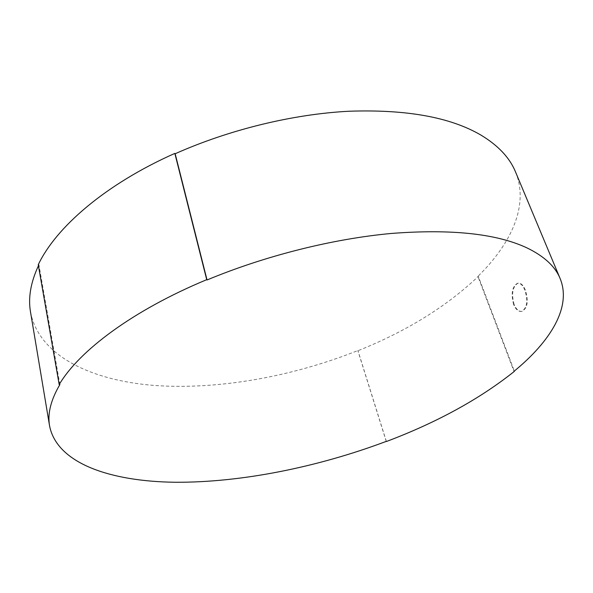 <?xml version="1.0" encoding="UTF-8"?>
<svg xmlns="http://www.w3.org/2000/svg" width="593" height="593" viewBox="0 0 593 593"><rect width="100%" height="100%" fill="white"/><g stroke="black" fill="none" stroke-linecap="round" stroke-linejoin="round"><path stroke-width="0.44" stroke-dasharray="2.96 2.22" d="M514.101 304.491C511.299 293.691 512.574 286.589 517.941 283.202C520.78 282.772 523.241 285.033 525.339 289.984C528.689 300.91 527.614 308.026 522.136 311.34C518.927 311.748 516.251 309.464 514.101 304.491M513.62 304.535C510.818 293.743 512.085 286.649 517.43 283.276C520.261 282.831 522.722 285.092 524.827 290.066C528.17 300.977 527.11 308.086 521.647 311.399C518.445 311.799 515.769 309.516 513.62 304.535M515.502 171.888C529.186 205 511.566 243.478 477.891 276.375L513.99 371.329M59.886 384.56L38.916 264.737L38.434 265.738M30.495 311.874C38.916 355.926 91.292 380.521 154.432 385.457C218.328 390.024 292.201 376.681 357.831 350.574L357.979 350.73C406.375 331.361 446.492 306.581 478.321 276.382L514.331 371.055M386.243 441.392L357.831 350.574M477.891 276.375L478.321 276.382M38.256 264.715L38.916 264.737M386.391 441.518L357.979 350.73M525.339 289.984L524.827 290.066M517.941 283.202L517.43 283.276M522.136 311.34L521.647 311.399"/><path stroke-width="0.89" d="M527.058 247.933C496.645 233.664 451.421 228.839 391.395 233.449C332.673 238.831 265.138 255.776 207.039 279.978L175.165 153.75C229.454 129.563 293.009 114.13 349.04 111.239C406.383 109.26 450.346 117.206 480.93 135.085C498.209 145.507 509.735 157.775 515.502 171.888L560.126 278.547C555.226 266.472 544.204 256.265 527.058 247.933M59.189 384.575L38.256 264.715C56.135 227 105.828 184.052 174.839 153.394L206.72 279.674C132.847 310.361 79.114 350.789 59.189 384.575L59.886 384.56C50.835 399.897 47.396 413.677 49.575 425.915C57.017 463.511 110.58 481.531 175.454 482.257C241.158 482.613 317.5 467.225 386.243 441.392L386.391 441.518C437.071 422.394 479.744 398.985 514.428 371.314L513.99 371.329C550.756 341.197 571.778 306.885 560.126 278.547M38.434 265.738C30.688 282.468 28.041 297.849 30.495 311.874L49.575 425.915"/></g></svg>
